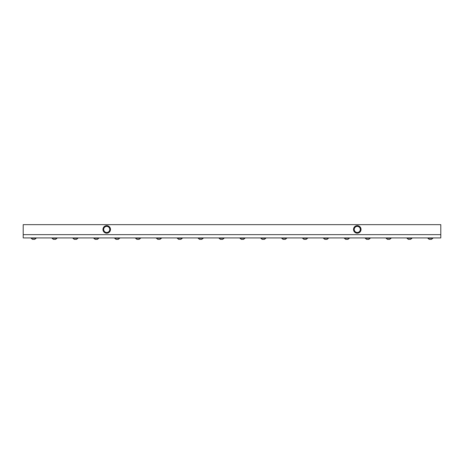 <?xml version="1.0" encoding="UTF-8"?>
<svg xmlns="http://www.w3.org/2000/svg" width="464" height="464" viewBox="0 0 464 464"><rect width="100%" height="100%" fill="white"/><g stroke="black" fill="none" stroke-linecap="round" stroke-linejoin="round"><path stroke-width="0.7" d="M440.8 234.651L23.2 234.651L23.2 237.922L440.8 237.922L440.8 234.651L23.2 234.651L23.2 224.646L440.8 224.646L440.8 234.651M106.72 226.386A3.045 3.045 0 0 0 104.081 230.95A3.045 3.045 0 0 0 109.359 230.95A3.045 3.045 0 0 0 106.72 226.386M106.72 225.927A3.503 3.503 0 0 0 103.687 231.176A3.503 3.503 0 0 0 109.753 231.176A3.503 3.503 0 0 0 106.72 225.927M106.72 225.672A3.758 3.758 0 0 1 109.974 231.31A3.758 3.758 0 0 1 103.466 231.31A3.758 3.758 0 0 1 106.72 225.672M357.28 226.386A3.045 3.045 0 0 1 359.919 230.95A3.045 3.045 0 0 1 354.641 230.95A3.045 3.045 0 0 1 357.28 226.386M357.28 225.927A3.503 3.503 0 0 1 360.313 231.176A3.503 3.503 0 0 1 354.247 231.176A3.503 3.503 0 0 1 357.28 225.927M357.28 225.672A3.758 3.758 0 0 1 360.534 231.31A3.758 3.758 0 0 1 354.026 231.31A3.758 3.758 0 0 1 357.28 225.672M431.439 239.354L432.871 238.229L427.849 238.229L429.246 239.354L431.439 239.354M432.871 238.229L427.849 238.229M410.559 239.354L411.991 238.229L406.969 238.229L408.366 239.354L410.559 239.354M411.991 238.229L406.969 238.229M389.679 239.354L391.111 238.229L386.089 238.229L387.486 239.354L389.679 239.354M391.111 238.229L386.089 238.229M368.799 239.354L370.231 238.229L365.209 238.229L366.606 239.354L368.799 239.354M370.231 238.229L365.209 238.229M347.919 239.354L349.351 238.229L344.329 238.229L345.726 239.354L347.919 239.354M349.351 238.229L344.329 238.229M327.039 239.354L328.471 238.229L323.449 238.229L324.846 239.354L327.039 239.354M328.471 238.229L323.449 238.229M306.159 239.354L307.591 238.229L302.569 238.229L303.966 239.354L306.159 239.354M307.591 238.229L302.569 238.229M285.279 239.354L286.711 238.229L281.689 238.229L283.086 239.354L285.279 239.354M286.711 238.229L281.689 238.229M264.399 239.354L265.831 238.229L260.809 238.229L262.206 239.354L264.399 239.354M265.831 238.229L260.809 238.229M243.519 239.354L244.951 238.229L239.929 238.229L241.326 239.354L243.519 239.354M244.951 238.229L239.929 238.229M222.639 239.354L224.071 238.229L219.049 238.229L220.446 239.354L222.639 239.354M224.071 238.229L219.049 238.229M201.759 239.354L203.191 238.229L198.169 238.229L199.566 239.354L201.759 239.354M203.191 238.229L198.169 238.229M180.879 239.354L182.311 238.229L177.289 238.229L178.686 239.354L180.879 239.354M182.311 238.229L177.289 238.229M159.999 239.354L161.431 238.229L156.409 238.229L157.806 239.354L159.999 239.354M161.431 238.229L156.409 238.229M139.119 239.354L140.551 238.229L135.529 238.229L136.926 239.354L139.119 239.354M140.551 238.229L135.529 238.229M118.239 239.354L119.671 238.229L114.649 238.229L116.046 239.354L118.239 239.354M119.671 238.229L114.649 238.229M97.359 239.354L98.791 238.229L93.769 238.229L95.166 239.354L97.359 239.354M98.791 238.229L93.769 238.229M76.479 239.354L77.911 238.229L72.889 238.229L74.286 239.354L76.479 239.354M77.911 238.229L72.889 238.229M55.599 239.354L57.031 238.229L52.009 238.229L53.406 239.354L55.599 239.354M57.031 238.229L52.009 238.229M34.719 239.354L36.151 238.229L31.129 238.229L32.526 239.354L34.719 239.354M36.151 238.229L31.129 238.229"/></g></svg>
